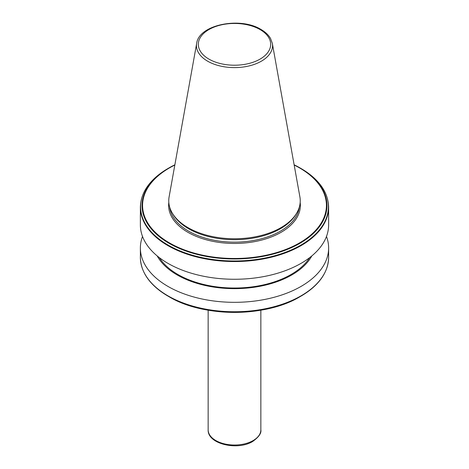 <?xml version="1.0" encoding="UTF-8"?>
<svg xmlns="http://www.w3.org/2000/svg" width="469" height="469" viewBox="0 0 469 469"><rect width="100%" height="100%" fill="white"/><g stroke="black" fill="none" stroke-linecap="round" stroke-linejoin="round"><path stroke-width="0.7" d="M328.622 207.198A94.122 54.34 0 0 1 270.519 257.405A94.122 54.34 0 0 1 167.949 245.627A94.122 54.34 0 0 1 140.378 207.198L140.378 224.932A94.122 54.34 0 0 0 167.949 263.355A94.122 54.34 0 0 0 270.519 275.133A94.122 54.34 0 0 0 328.622 224.932L328.622 207.198C328.2 192.061 318.955 179.14 300.899 168.435A93.9 54.211 0 0 0 300.899 168.43L299.879 167.843A92.457 53.378 0 0 0 294.133 164.795L300.899 168.435A93.9 54.211 0 0 1 300.899 245.099A93.9 54.211 0 0 1 168.101 245.099A93.9 54.211 0 0 1 168.101 168.435L169.121 167.843A92.457 53.378 0 0 0 169.121 243.335A92.457 53.378 0 0 0 299.879 243.335A92.457 53.378 0 0 0 299.879 167.843M159.313 257.616A80.006 46.191 0 0 0 177.927 274.5A80.006 46.191 0 0 0 309.687 257.616M157.168 255.904A81.078 46.812 0 0 0 177.171 274.94A81.078 46.812 0 0 0 311.832 255.904M142.523 236.458A94.122 54.34 0 0 0 140.378 247.984A94.122 54.34 0 0 0 167.949 286.407A94.122 54.34 0 0 0 270.519 298.19A94.122 54.34 0 0 0 328.622 247.984A94.122 54.34 0 0 0 326.477 236.458M144.61 273.527A93.9 54.211 0 0 0 168.101 296.179L169.121 296.771A92.457 53.378 0 0 0 299.879 296.771C265.788 317.472 203.235 317.484 169.121 296.771L168.101 296.179A93.9 54.211 0 0 0 300.899 296.179A93.9 54.211 0 0 0 324.39 273.527M196.669 43.383L169.11 196.886A65.742 37.954 0 0 0 172.434 213.313A65.742 37.954 0 0 0 188.01 227.641A65.742 37.954 0 0 0 296.566 213.313A65.742 37.954 0 0 0 299.89 196.886L272.331 43.383L270.578 38.564C268.567 35.023 265.378 31.992 261.016 29.471C240.392 16.526 198.879 24.605 196.669 43.383A38.03 21.955 0 0 0 207.609 61.175A38.03 21.955 0 0 0 250.851 65.472A38.03 21.955 0 0 0 272.331 43.383M172.434 213.313L173.19 214.562A64.945 37.497 0 0 0 188.579 228.714A64.945 37.497 0 0 0 295.81 214.562L296.566 213.313M253.137 440.573A26.352 15.213 180 0 1 224.417 443.867A26.352 15.213 180 0 1 208.148 429.809C207.433 444.12 237.701 450.867 252.744 441.435C258.824 437.044 261.526 433.174 260.852 429.809A26.352 15.213 180 0 1 253.137 440.573M168.101 296.179L168.101 296.179C150.045 285.474 140.8 272.553 140.378 257.411A94.122 54.34 0 0 0 167.949 295.839A94.122 54.34 0 0 0 270.519 307.617A94.122 54.34 0 0 0 328.622 257.411L328.622 247.984M208.922 59.1A36.172 20.882 0 0 0 260.078 59.1A36.172 20.882 0 0 0 260.078 29.565A36.172 20.882 0 0 0 208.922 29.565A36.172 20.882 0 0 0 208.922 59.1M169.714 207.257A64.945 37.497 0 0 0 188.579 231.153A64.945 37.497 0 0 0 257.247 239.759A64.945 37.497 0 0 0 299.286 207.257M168.817 202.432A65.883 38.036 0 0 0 187.911 232.307A65.883 38.036 0 0 0 262.077 239.958A65.883 38.036 0 0 0 300.183 202.432M174.826 165.041A91.924 53.073 0 0 0 169.497 242.936A91.924 53.073 0 0 0 299.503 242.936A91.924 53.073 0 0 0 299.503 167.879A91.924 53.073 0 0 0 294.174 165.041M174.867 164.795A92.457 53.378 0 0 0 169.121 167.843L174.867 164.795M208.148 310.197L208.148 429.809M299.879 296.771L300.899 296.179C318.955 285.474 328.2 272.553 328.622 257.411M140.378 257.411L140.378 247.984M140.378 207.198C140.8 192.061 150.045 179.14 168.101 168.435M260.852 310.197L260.852 429.809"/></g></svg>
